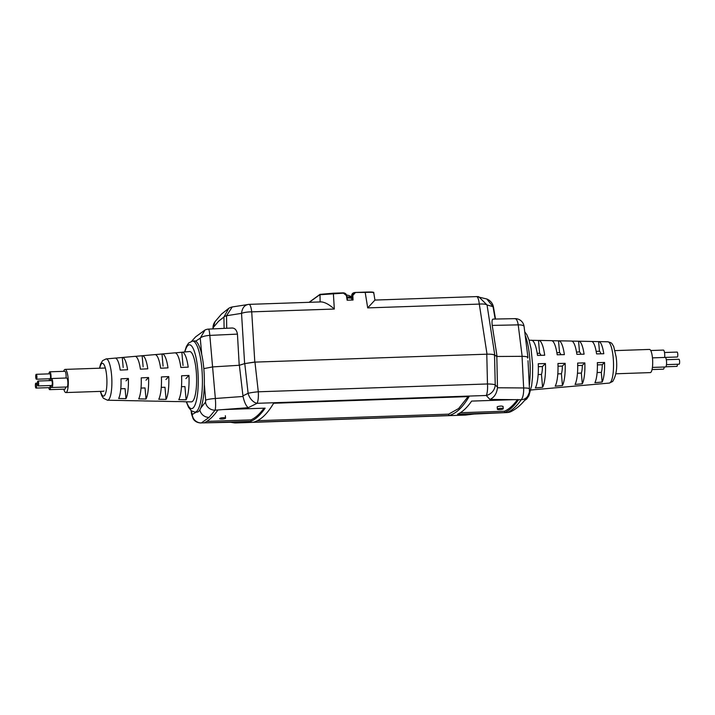 <?xml version="1.0" encoding="UTF-8"?>
<svg xmlns="http://www.w3.org/2000/svg" width="715" height="715" viewBox="0 0 715 715"><rect width="100%" height="100%" fill="white"/><g stroke="black" fill="none" stroke-linecap="round" stroke-linejoin="round"><path stroke-width="1.07" d="M209.146 417.363L201.398 422.914L204.088 422.86A285.41 68.604 -92 0 0 217.923 409.963L215.081 410.169L209.146 417.363A8.92 8.455 -134.6 0 1 199.843 409.802M191.406 410.839L192.237 414.503A8.92 8.607 65.4 0 0 201.398 422.914L232.572 422.252L235.968 422.914L465.242 415.084L474.358 413.994L502.046 412.716L457.555 414.235A285.41 68.604 -92 0 0 471.623 401.097L513.844 399.649L489.945 399.435L486.245 395.484A10.707 9.715 -43.3 0 0 495.227 384.858L497.479 387.164L496.818 356.481L522.039 356.329C526.472 356.401 528.331 356.973 527.616 358.063M230.856 328.105C234.413 327.533 236.602 329.535 237.443 334.111L239.221 365.285L212.65 366.902L203.82 368.636L212.65 366.902L239.373 365.276L244.771 363.604L254.951 362.112L486.781 354.193C490.651 354.086 493.234 354.381 494.53 355.078L496.818 356.481M200.656 408.194L205.491 402.152L205.697 400.194A8.92 1.18 -4.9 0 1 215.349 398.487L243.037 396.468C244.342 402.223 246.067 405.968 248.23 407.693L222.91 409.588L265.131 408.149A285.41 68.604 88 0 1 251.072 421.287L250.947 419.893L206.769 421.394M243.037 396.468L242.948 395.86L248.114 393.295A10.707 7.213 62.8 0 0 257.06 403.314L248.23 407.693M465.733 415.058L465.733 415.058A10.707 7.838 -95.2 0 1 465.242 415.084A10.707 2.574 -92 0 1 465.134 415.102A10.707 10.707 0 0 0 465.733 415.058L474.358 413.994M235.762 422.923A10.707 2.574 -92 0 0 235.861 422.931A10.707 10.707 0 0 1 234.297 422.869L234.297 422.869A10.707 10.332 -83.6 0 0 235.968 422.914A10.707 2.574 -92 0 1 235.861 422.931L465.134 415.102A10.707 2.574 -92 0 1 465.018 415.093M222.91 409.588L217.923 409.963M250.947 419.893A283.98 68.256 -92 0 0 264.005 408.185M204.088 422.86L232.572 422.252M251.072 421.287L206.59 422.806M205.491 402.152A8.92 8.24 34.6 0 0 215.081 410.169C215.698 408.033 215.787 404.145 215.349 398.487L209.826 335.398A8.92 2.556 174.9 0 0 200.263 338.168L195.624 341.189M242.948 395.86L239.373 365.276M497.479 387.164L497.47 387.771L523.657 387.959A8.92 1.251 -2.9 0 1 529.449 388.835L528.019 360.744M489.945 399.435C494.226 397.486 496.737 393.608 497.47 387.771M517.562 399.515A283.98 68.256 88 0 1 504.504 411.232L460.326 412.734M502.913 406.656C502.314 405.834 500.455 405.861 497.327 406.719L497.193 407.014M518.554 399.694A285.41 68.604 88 0 1 504.71 412.591L507.57 412.457A8.92 8.616 65 0 0 510.823 411.679L507.57 412.457C512.271 410.267 516.82 406.013 521.235 399.712L513.844 399.649M502.046 412.716L504.629 412.627L504.504 411.232M273.622 403.251L469.094 396.575C462.739 407.461 455.956 413.788 448.752 415.567L253.298 422.243C260.421 420.465 267.195 414.137 273.622 403.251M257.436 420.688L448.627 414.155L458.646 408.524L468.102 396.611M448.752 415.567L448.627 414.155M510.823 411.679L510.823 411.679C517.231 408.506 522.826 403.403 527.599 396.36L527.599 396.36C530.432 390.56 529.037 392.186 529.449 388.835M522.039 356.329L523.657 387.959C523.8 393.616 522.987 397.531 521.235 399.712A8.92 8.24 35 0 0 527.599 396.36M99.537 368.216L100.592 364.051L102.603 360.637L106.106 358.921A20.664 4.969 88 0 1 111.719 376.93A20.664 4.969 88 0 1 108.671 399.658A20.664 4.969 88 0 1 107.509 400.221L116.59 400.4A21.155 5.085 -92 0 0 116.822 400.382L124.133 400.525A21.548 5.184 88 0 1 123.874 400.543L136.574 400.793A22.236 5.345 -92 0 0 136.86 400.766L144.18 400.909A22.63 5.434 88 0 1 143.858 400.945L156.549 401.195A23.309 5.604 -92 0 0 156.907 401.151L164.218 401.294A23.702 5.693 88 0 1 163.842 401.338A23.702 5.693 88 0 1 163.458 401.276M163.842 401.338L176.534 401.589A24.39 5.863 -92 0 0 176.954 401.535L184.264 401.669A24.784 5.952 88 0 1 183.827 401.732A24.784 5.952 88 0 1 183.38 401.66M142.312 355.721A22.63 5.434 -92 0 0 142.142 355.748L134.894 356.383A22.236 5.345 88 0 1 135.055 356.356A22.236 5.345 88 0 1 140.417 369.163L147.791 368.815A22.63 5.434 -92 0 0 142.312 355.721L154.958 354.604A23.309 5.604 88 0 1 160.616 368.225L167.989 367.885A23.702 5.693 -92 0 0 162.225 353.961L174.871 352.844A24.39 5.863 88 0 1 180.841 367.483L188.206 367.144A24.784 5.952 -92 0 0 182.128 352.2L189.573 351.548A25.186 6.051 88 0 1 196.411 373.498A25.186 6.051 88 0 1 192.701 401.187A25.186 6.051 88 0 1 191.289 401.884L183.827 401.732M203.784 368.252A35.634 8.562 -92 0 0 194.382 340.93L192.46 341.1A35.527 8.544 88 0 1 201.836 368.341A35.527 8.544 88 0 1 196.884 411.134A35.527 8.544 88 0 1 194.891 412.108L196.822 412.144A35.634 8.562 -92 0 0 203.784 368.252M146.021 399.015L138.71 398.872A22.236 5.345 -92 0 0 141.204 377.869L148.568 377.529A22.63 5.434 88 0 1 146.021 399.015L145.029 387.932L141.016 388.066M148.568 377.529L145.967 380.201M188.957 375.447A24.784 5.952 88 0 1 186.106 399.783L178.795 399.64A24.39 5.863 -92 0 0 181.583 375.786L188.957 375.447L185.864 378.61M181.485 386.69L184.926 386.574L186.106 399.783M142.142 355.748L143.134 366.831M154.753 354.64L161.992 353.997L163.083 366.151M174.603 352.897L181.842 352.254L183.031 365.463M122.283 357.491L115.044 358.135A21.155 5.085 88 0 1 115.142 358.117A21.155 5.085 88 0 1 120.218 370.093L127.592 369.753A21.548 5.184 -92 0 0 122.408 357.473A21.548 5.184 -92 0 0 122.283 357.491L123.186 367.51M128.369 378.467A21.548 5.184 88 0 1 125.974 398.63L118.663 398.487A21.155 5.085 -92 0 0 121.005 378.807L128.369 378.467L126.019 380.881M120.781 388.763L125.08 388.611L125.974 398.63M168.767 376.591A23.702 5.693 88 0 1 166.068 399.399L158.757 399.256A23.309 5.604 -92 0 0 161.402 376.93L168.767 376.591L165.916 379.513M161.25 387.378L164.977 387.253L166.068 399.399M103.961 390.971A11.592 2.789 88 0 1 103.264 391.284M51.632 385.412A2.458 0.59 -92 0 0 51.766 385.465A2.458 0.59 -92 0 0 51.9 385.403A2.458 0.59 -92 0 0 52.267 382.713A2.458 0.59 -92 0 0 51.605 380.559L37.975 381.024A2.458 0.59 -92 0 0 37.841 381.086A2.458 0.59 -92 0 0 37.484 383.776A2.458 0.59 -92 0 0 38.145 385.939A2.458 0.59 -92 0 0 38.27 385.868A2.458 0.59 -92 0 0 38.637 383.177A2.458 0.59 -92 0 0 37.975 381.024M50.863 385.501A4.496 1.081 -92 0 0 51.838 387.503A4.496 1.081 -92 0 0 52.079 387.378A4.496 1.081 -92 0 0 52.74 382.471A4.496 1.081 -92 0 0 51.534 378.521A4.496 1.081 -92 0 0 51.292 378.646A4.496 1.081 -92 0 0 50.694 380.586M51.838 387.503L66.933 386.985A4.496 1.081 -92 0 0 67.174 386.869A4.496 1.081 -92 0 0 67.836 381.953A4.496 1.081 -92 0 0 66.629 378.003L51.534 378.521M48.772 387.646A4.496 1.081 -92 0 0 49.746 389.657A4.496 1.081 -92 0 0 49.979 389.532A4.496 1.081 -92 0 0 50.676 385.51M49.746 389.657L64.842 389.139A4.496 1.081 -92 0 0 65.083 389.014A4.496 1.081 -92 0 0 65.682 387.03M49.541 387.566A2.458 0.59 -92 0 0 49.675 387.619A2.458 0.59 -92 0 0 49.809 387.557A2.458 0.59 -92 0 0 50.184 385.519M35.75 383.24A2.458 0.59 -92 0 0 35.384 385.93A2.458 0.59 -92 0 0 36.045 388.084A2.458 0.59 -92 0 0 36.179 388.022A2.458 0.59 -92 0 0 36.545 385.331A2.458 0.59 -92 0 0 35.884 383.169A2.458 0.59 -92 0 0 35.75 383.24M50.39 380.594A4.496 1.081 -92 0 0 50.988 375.625A4.496 1.081 -92 0 0 49.782 371.809A4.496 1.081 -92 0 0 49.55 371.925A4.496 1.081 -92 0 0 48.951 373.874M49.12 378.789A4.496 1.081 -92 0 0 49.782 380.621M49.889 378.7A2.458 0.59 -92 0 0 50.023 378.753A2.458 0.59 -92 0 0 50.157 378.691A2.458 0.59 -92 0 0 50.515 376.001A2.458 0.59 -92 0 0 49.853 373.838L36.233 374.311A2.458 0.59 -92 0 0 36.099 374.374A2.458 0.59 -92 0 0 35.732 377.064A2.458 0.59 -92 0 0 36.394 379.218A2.458 0.59 -92 0 0 36.528 379.156A2.458 0.59 -92 0 0 36.894 376.465A2.458 0.59 -92 0 0 36.233 374.311M63.796 389.175A11.592 2.789 -92 0 0 65.896 392.562A11.592 2.789 -92 0 0 66.513 392.249A11.592 2.789 -92 0 0 68.229 379.576A11.592 2.789 -92 0 0 65.11 369.387A11.592 2.789 -92 0 0 64.493 369.709A11.592 2.789 -92 0 0 63.644 371.335M66.048 378.021A4.496 1.081 -92 0 0 65.896 373.516A4.496 1.081 -92 0 0 64.886 371.291L49.782 371.809M225.484 418.266A2.94 0.643 174.9 0 0 225.556 418.096A2.94 0.643 174.9 0 0 222.937 417.694A2.94 0.643 174.9 0 0 219.773 418.463A2.94 0.643 174.9 0 0 219.693 418.624A2.94 0.643 174.9 0 0 222.32 419.026A2.94 0.643 174.9 0 0 225.484 418.266M562.437 385.546L555.198 386.189A23.702 5.693 -92 0 0 557.95 363.506L565.136 363.345A23.309 5.604 88 0 1 562.437 385.546L561.409 373.766A11.592 2.789 -92 0 0 562.365 366.071L565.136 363.345M582.296 383.803L575.048 384.438A22.63 5.434 -92 0 0 577.649 363.068L584.834 362.916A22.236 5.345 88 0 1 582.296 383.803L581.358 373.087L577.47 373.221M604.533 362.478A21.155 5.085 88 0 1 602.146 382.051L594.907 382.686A21.548 5.184 -92 0 0 597.347 362.639L604.533 362.478L602.262 364.713A11.592 2.789 88 0 1 602.11 367.975A11.592 2.789 -92 0 1 601.869 369.968A11.592 2.789 88 0 1 601.306 372.408L602.146 382.051M545.429 363.569A24.39 5.863 88 0 1 542.587 387.298L535.338 387.932A24.784 5.952 -92 0 0 538.243 363.729L545.429 363.569L542.417 366.536L538.332 366.67M571.258 341.082L578.569 341.225A22.236 5.345 -92 0 1 578.819 341.207A22.236 5.345 -92 0 1 584.075 354.184L576.889 354.345A22.63 5.434 88 0 0 571.526 341.055L558.835 340.805A23.309 5.604 -92 0 0 558.522 340.841L551.22 340.697M529.091 340.215L531.567 340.269A24.784 5.952 88 0 1 537.51 355.409L544.696 355.248A24.39 5.863 -92 0 0 538.851 340.411L551.542 340.662A23.702 5.693 88 0 1 557.191 354.774L564.376 354.622A23.309 5.604 -92 0 0 558.835 340.805M531.174 340.313L538.484 340.456A24.39 5.863 -92 0 1 538.851 340.411M591.296 341.466L598.607 341.609A21.155 5.085 -92 0 1 598.795 341.6A21.155 5.085 -92 0 1 603.773 353.746L596.587 353.907A21.548 5.184 88 0 0 591.511 341.457L578.819 341.207M558.022 366.223L562.365 366.071M557.807 373.891L561.409 373.766M584.834 362.916L582.314 365.392A11.592 2.789 88 0 1 582.162 368.654A11.592 2.789 -92 0 1 581.921 370.647A11.592 2.789 88 0 1 581.358 373.087M577.711 365.553L582.314 365.392M597.132 372.551L601.306 372.408M597.4 364.882L602.262 364.713M542.587 387.298L541.461 374.445A11.592 2.789 -92 0 0 542.417 366.536M538.136 374.562L541.461 374.445M580.92 354.256A11.592 2.789 88 0 0 580.902 354.202A11.592 2.789 88 0 0 580.374 352.969A11.592 2.789 88 0 0 579.508 351.941L578.569 341.225M579.508 351.941L576.522 352.039M560.882 354.694A11.592 2.789 88 0 0 559.559 352.62L558.522 340.841M559.559 352.62L556.869 352.709M530.789 390.015L533.256 389.8A24.784 5.952 -92 0 0 533.488 389.755L540.737 389.121A24.39 5.863 88 0 1 540.513 389.157L553.16 388.039A23.702 5.693 -92 0 0 553.347 388.013L560.587 387.378A23.309 5.604 88 0 1 560.426 387.396L573.073 386.279A22.63 5.434 -92 0 0 573.198 386.261L580.446 385.626A22.236 5.345 88 0 1 580.33 385.635L592.976 384.527A21.548 5.184 -92 0 0 593.057 384.518L600.296 383.875A21.155 5.085 88 0 1 600.243 383.884A21.155 5.085 88 0 1 600.189 383.884M540.915 355.337A11.592 2.789 88 0 0 539.611 353.299L538.484 340.456M539.611 353.299L537.215 353.38M600.94 353.809A11.592 2.789 88 0 0 600.85 353.523A11.592 2.789 88 0 0 600.323 352.289A11.592 2.789 88 0 0 599.456 351.253L598.607 341.609M599.456 351.253L596.167 351.369M676.989 352.146A2.458 0.59 88 0 1 677.114 352.084A2.458 0.59 88 0 1 677.775 354.256A2.458 0.59 88 0 1 677.409 356.937A2.458 0.59 88 0 1 677.284 357A2.458 0.59 88 0 1 677.15 356.946M664.673 357.446A4.916 1.18 -92 0 0 664.512 352.522A4.916 1.18 -92 0 0 663.404 350.091L650.73 350.529M652.411 367.421L665.576 366.974A4.773 1.144 -92 0 0 665.817 366.849A4.773 1.144 -92 0 0 666.541 361.638A4.773 1.144 -92 0 0 665.254 357.429L652.464 357.866M678.83 359.341A2.458 0.59 88 0 1 678.955 359.279A2.458 0.59 88 0 1 679.616 361.45A2.458 0.59 88 0 1 679.25 364.132A2.458 0.59 88 0 1 679.125 364.194A2.458 0.59 88 0 1 678.991 364.141M652.044 369.557L663.341 369.172A4.773 1.144 -92 0 0 663.591 369.056A4.773 1.144 -92 0 0 664.226 367.018M677.4 364.248A2.458 0.59 88 0 1 677.016 366.33A2.458 0.59 88 0 1 676.891 366.393A2.458 0.59 88 0 1 676.765 366.339M615.061 350.609L649.488 349.429A11.592 2.789 88 0 1 652.607 359.663A11.592 2.789 88 0 1 650.873 372.318A11.592 2.789 88 0 1 650.284 372.604L615.856 373.784M497.461 409.06A2.94 0.617 175 0 0 497.39 409.221A2.94 0.617 175 0 0 500.008 409.606A2.94 0.617 175 0 0 503.172 408.864A2.94 0.617 175 0 0 503.253 408.703A2.94 0.617 175 0 0 500.625 408.319A2.94 0.617 175 0 0 497.461 409.06M309.086 302.32L319.998 294.357L343.316 292.864C345.166 292.98 346.31 293.945 346.73 295.769L343.432 293.159L319.739 294.75L309.246 302.311M347.141 300.211L346.409 295.67L347.141 300.211L353.058 300.005L347.141 300.211L353.058 300.005L352.817 295.456L352.298 295.572C352.37 293.74 353.308 292.703 355.123 292.462L365.088 292.122C371.416 291.89 374.034 292.024 372.953 292.533M495.164 319.051L493.028 306.646L487.049 304.974A10.707 2.914 171.2 0 0 479.3 304.09L487.022 354.184C490.892 354.086 493.475 354.381 494.771 355.069L497.059 356.481L492.224 325.405C491.714 320.829 492.17 318.738 493.591 319.131M527.947 357.482L524.068 326.451A8.92 2.476 172.9 0 0 518.214 324.869C517.517 320.561 516.337 318.506 514.684 318.702M497.059 356.481L522.147 356.329C526.58 356.401 528.439 356.973 527.724 358.054M495.522 319.042L493.475 307.146A10.707 2.252 170.2 0 0 493.028 306.646L486.745 298.968L476.726 296.609M494.771 355.069L487.049 304.974L478.755 296.743A10.707 10.707 0 0 0 476.583 296.6L476.583 296.6A10.707 2.574 -92 0 1 479.3 304.09L367.698 307.897L374.937 300.086L373.739 292.658C374.294 292.06 371.416 291.881 365.088 292.122L354.604 292.524L355.239 292.757L352.817 295.456M347.401 299.8L346.739 295.733C346.301 293.928 345.157 292.971 343.325 292.864L333.36 293.204L334.316 309.041L251.716 311.856A10.707 3.146 176.5 0 0 241.536 313.358C242.206 307.834 244.637 304.84 248.838 304.393L232.241 306.95L226.539 315.735A10.707 2.654 179.2 0 0 223.938 316.977L228.755 308.326L221.498 314.1L215.054 321.625L213.258 327.506A10.707 2.225 179.8 0 0 212.972 328.015L212.981 328.9M334.316 309.041C329.356 304.608 325.03 302.239 321.321 301.918M231.571 328.033L208.512 329.115A8.92 8.92 0 0 0 204.982 330.026L200.263 338.168L201.728 354.452M239.221 365.285L244.628 363.613L253.905 362.156M373.382 292.918C374.499 292.337 371.764 292.176 365.204 292.417L365.088 292.122M354.586 292.587C352.772 292.819 351.807 293.856 351.682 295.715L351.771 299.648L351.673 295.733L354.604 292.524M351.682 295.715L352.298 295.572L352.522 299.621M351.709 297.315A8.446 1.77 175 0 0 346.927 296.913M192.237 414.503L196.223 412.135M254.951 362.112L258.294 391.793L487.478 383.964L486.781 354.193M205.697 400.194L204.329 384.187M191.709 413.261A8.92 2.476 172.9 0 0 191.504 413.922L193.148 418.749C194.748 421.412 197.367 422.815 201.013 422.985M494.53 355.078L495.227 384.858A10.707 1.555 -1.3 0 0 487.478 383.964A10.707 2.574 88 0 1 486.245 395.484L257.06 403.314A10.707 2.574 88 0 0 258.294 391.793A10.707 1.323 173.6 0 0 248.114 393.295L244.771 363.604M100.556 391.382A16.4 3.941 -92 0 0 104.372 395.645A16.4 3.941 -92 0 0 106.66 375.893A16.4 3.941 -92 0 0 101.512 363.756A16.4 3.941 -92 0 0 99.76 368.207M186.552 401.785A31.969 7.686 -92 0 0 193.291 407.782A31.969 7.686 -92 0 0 197.742 369.28A31.969 7.686 -92 0 0 187.723 345.64A31.969 7.686 -92 0 0 184.845 351.959M610.279 382.561A20.664 4.969 -92 0 0 613.381 360.154A20.664 4.969 -92 0 0 607.875 341.779C612.63 343.12 611.379 342.986 613.685 346.435L616.115 356.812C617.554 367.081 616.41 375.295 612.692 381.461L609.287 383.079A20.664 4.969 -92 0 0 610.279 382.561M529.288 385.537A35.527 8.544 -92 0 0 529.672 357.446A35.527 8.544 -92 0 0 525.176 335.335M522.147 356.329L518.214 324.869L492.224 325.405M213.258 328.891L213.258 327.506L218.584 321.258L223.938 316.977L224.099 328.382M333.36 293.204L319.998 294.357L320.132 301.936M248.838 304.393A10.707 2.574 88 0 1 248.99 304.367A10.707 2.574 88 0 1 251.716 311.856L254.808 362.112M237.443 334.111L209.826 335.398C209.441 331.134 208.959 329.061 208.396 329.168M226.709 328.257L226.539 315.735L241.536 313.358L244.628 363.613M367.698 307.897L365.204 292.417L355.123 292.462M351.735 298.289A8.92 1.868 175 0 0 347.106 297.985M234.297 422.869L230.927 422.333M191.084 410.571L191.504 413.922M507.427 412.519L474.697 414.012M107.509 400.221L103.389 398.237L101.7 395.565L100.323 391.391M192.46 341.1L188.626 343.03L186.454 346.328L184.595 351.986M186.302 401.785L188.519 407.255L191.316 410.768L194.891 412.108M106.106 358.921L115.142 358.117M122.408 357.473L135.055 356.356M51.766 385.465L38.145 385.939M49.675 387.619L36.045 388.084M50.023 378.753L36.394 379.218M65.896 392.562L103.416 391.284M65.11 369.387L105.337 368.011M37.466 383.115L35.884 383.169M225.556 418.096L225.341 415.71M607.875 341.779L598.795 341.6M524.739 331.823L526.839 334.683L528.984 339.902L531.075 348.813L532.666 365.106L532.523 377.145L531.62 385.734L528.885 395.761L526.642 399.086L524.417 400.561M609.287 383.079L600.243 383.884M664.512 352.513L677.114 352.084M666.317 359.708L678.955 359.279M665.897 366.768L676.891 366.393M666.478 364.623L679.125 364.194M664.682 357.429L677.284 357M497.39 409.221L497.184 406.853M503.253 408.703L503.047 406.352M493.296 319.096L515.041 318.64A8.92 8.92 0 0 1 524.068 326.451M493.475 307.146A10.707 10.707 0 0 0 486.745 298.968M215.054 321.625A10.707 10.707 0 0 0 212.972 328.015M248.15 304.429A10.707 10.707 0 0 1 248.99 304.367L321.67 301.891M232.241 306.95A10.707 10.707 0 0 0 228.755 308.326M191.674 341.225L195.624 336.854L204.991 330.017M374.901 300.068L476.583 296.6M351.7 297.011A11.485 11.485 0 0 0 346.534 295"/></g></svg>

